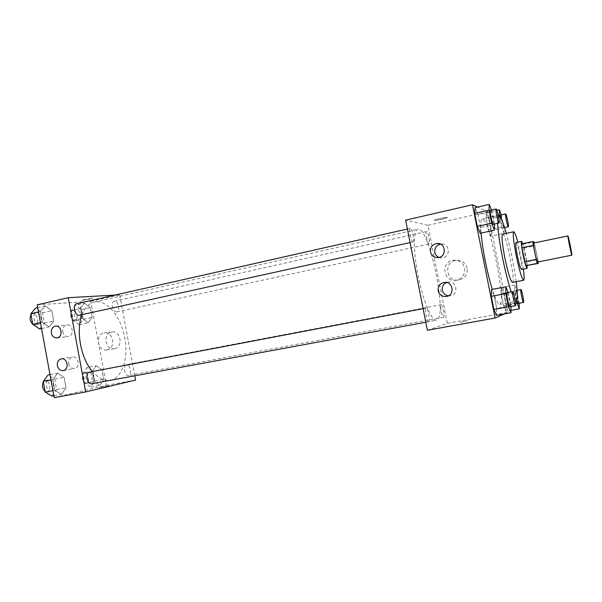 <?xml version="1.0" encoding="UTF-8"?>
<svg xmlns="http://www.w3.org/2000/svg" width="602" height="602" viewBox="0 0 602 602"><rect width="100%" height="100%" fill="white"/><g stroke="black" fill="none" stroke-linecap="round" stroke-linejoin="round"><path stroke-width="0.45" stroke-dasharray="3.01 2.26" d="M533.613 243.088C534.448 242.486 538.497 262.291 537.488 262.066M521.475 243.9L522.814 244.262L526.705 261.862L537.827 259.628L534.26 242.952M537.827 259.628L538.143 261.93M526.705 261.862L527.126 265.685M527.232 265.663C526.855 260.485 524.372 248.393 522.709 243.637M515.967 242.553C517.487 241.65 523.221 269.711 521.475 269.478M523.951 248.182L535.05 245.879M522.814 244.262L533.951 241.936M523.334 269.109L517.825 242.162M512.513 282.421C516.019 282.639 505.793 232.59 502.655 234.163M511.241 291.91C512.919 296.763 514.289 299.743 515.357 300.842M516.162 281.713C513.92 265.384 510.631 249.281 506.29 233.38M498.298 215.644C497.651 216.464 497.418 219.023 497.606 223.327M481.088 233.079C480.404 224.2 480.787 219.527 482.24 219.06C488.839 216.419 506.666 303.19 499.758 304.296L499.668 304.326C497.967 304.431 495.514 299.442 492.301 289.374M504.205 313.958L507.922 312.295L487.778 211.799L477.499 207.073M510.932 306.561L510.925 305.748L496.725 308.367L496.62 315.335L496.725 308.367L494.182 295.627L491.458 289.532L494.182 295.627L508.351 292.933L508.171 292.497M494.581 224.268L480.524 227.353L480.208 233.275L480.524 227.353L477.988 214.688L475.076 207.622L477.988 214.688L492.022 211.528L491.45 210.045M490.999 236.142L491.164 230.679L488.832 219.068L486.288 212.641L486.07 217.947L488.448 229.836L490.999 236.142L491.164 230.679L488.832 219.068L486.288 212.641L486.07 217.947L488.448 229.836L490.999 236.142L504.092 233.32L504.1 227.865L501.278 214.906M506.056 311.279L506.049 304.943L503.708 293.264L501.323 287.658L501.278 293.866L503.671 305.816L506.056 311.279L506.049 304.943L503.708 293.264L501.323 287.658L501.278 293.866L503.671 305.816L506.056 311.279L510.97 310.384M441.988 219.286L447.128 217.766C449.581 216.494 436.269 218.955 434.478 220.106C434.087 220.693 436.593 220.415 441.988 219.286C436.593 220.422 434.087 220.693 434.478 220.106C436.269 218.962 449.581 216.502 447.128 217.766L441.988 219.286M427.382 330.25L447.316 323.319L427.894 225.306L487.778 211.799M427.894 225.306L405.643 220.129M467.16 268.206C465.579 262.796 461.96 260.177 456.301 260.35C443.238 261.396 445.977 282.473 458.859 279.998C464.94 278.372 467.709 274.444 467.16 268.206M447.316 323.319L507.922 312.295M464.631 268.221C465.188 274.572 462.374 278.568 456.196 280.223C443.102 282.744 440.31 261.291 453.592 260.222C459.341 260.049 463.021 262.72 464.631 268.221M460.184 322.303L467.596 320.663L460.176 322.296M439.054 257.423L442.259 257.829C451.018 257.197 449.829 242.945 441.108 244.036L440.544 244.111M448.362 295.823L450.431 295.748C459.145 294.453 456.655 280.359 448.023 282.105L446.533 282.519M441.1 304.747L441.108 304.747C442.56 304.176 445.111 317.216 443.546 317.216C442.101 317.818 439.543 304.755 441.1 304.747L126.428 364.646C122.642 365.121 124.682 376.446 128.369 375.475C132.177 375.023 130.137 363.683 126.428 364.646L126.412 364.646M413.04 241.891C411.279 242.019 408.457 228.406 410.24 228.384C411.949 227.684 414.981 241.801 413.138 241.891L413.04 241.891M428.797 321.679L428.767 321.686C427.044 322.363 424.267 308.081 426.126 308.096C427.834 307.441 430.596 321.46 428.797 321.679M429.06 243.976C427.578 244.103 424.989 231.567 426.502 231.574C427.939 230.965 430.693 243.93 429.143 243.976L429.06 243.976M436.653 320.129L436.45 320.181C431.897 321.393 423.304 301.414 418.255 276.551C413.145 251.689 413.205 229.949 417.871 229.279C429.068 225.584 448.129 317.856 436.653 320.129M82.098 314.65C84.972 307.479 89.058 303.265 94.356 301.993C106.411 299.284 120.227 315.704 124.441 336.149C128.836 356.557 122.883 377.401 110.843 380.125L110.347 380.231C104.334 381.216 98.359 378.319 92.43 371.547M76.537 303.769C80.781 302.543 83.603 314.59 79.238 315.275M89.517 372.096C93.777 371.005 95.981 383.053 91.654 383.745M116.577 311.911C112.958 312.528 110.685 301.692 114.335 301.181C117.992 300.105 120.55 311.317 116.773 311.881L116.577 311.911M134.795 375.806L119.678 294.807L115.05 295.07M96.154 365.738L101.888 369.681L103.702 379.433L99.804 385.43L93.987 381.593L92.144 371.652L96.154 365.738L92.144 371.652L93.987 381.593L99.804 385.43L103.702 379.433L101.888 369.681L96.154 365.738L87.139 367.476L83.061 373.375L84.89 383.271L90.767 387.078L94.732 381.096L92.934 371.381L87.139 367.476M84.551 303.152L90.383 307.667L92.181 317.382L88.185 322.762L82.271 318.345L80.442 308.442L84.551 303.152L80.442 308.442L82.271 318.345L88.185 322.762L92.181 317.382L90.383 307.667L84.551 303.152L75.611 305.169L71.427 310.451L73.248 320.309L79.223 324.689L83.287 319.316L81.496 309.646L75.611 305.169M45.158 305.846L51.817 310.677L53.736 321.107L49.04 326.931L42.283 322.22L40.319 311.565L45.158 305.846L40.319 311.565L42.283 322.22L49.04 326.931L53.736 321.107L51.817 310.677L45.158 305.846L37.678 307.562M54.218 397.613L106.381 385.355L90.782 301.324L37.181 304.845M61.434 394.34L54.79 390.299L52.818 379.599L57.536 373.15L64.09 377.319L66.017 387.801L61.434 394.34L66.017 387.801L64.09 377.319L57.536 373.15L52.818 379.599L54.79 390.299L61.434 394.34L53.864 395.71M62.743 331.732C63.609 335.013 65.483 336.586 68.35 336.465C74.573 335.803 72.917 323.793 66.769 324.952C63.744 325.787 62.405 328.045 62.743 331.732M68.636 363.676C69.554 367.077 71.503 368.672 74.482 368.462C80.683 367.574 78.576 355.616 72.466 356.994C69.561 357.881 68.282 360.109 68.636 363.676M114.538 348.663C123.628 347.294 120.769 330.137 111.761 331.965C102.378 333.019 105.154 350.703 114.395 348.693L114.538 348.663M90.782 301.324L119.678 294.807M106.381 385.355L135.585 380.043M91.918 298.125L81.721 300.074C80.269 300.872 91.873 299.006 92.806 298.291L91.918 298.125L92.806 298.299C91.873 299.013 80.277 300.88 81.721 300.074L91.918 298.133M98.856 387.673L109.037 385.701L98.856 387.673M107.036 349.897L106.893 349.928C97.547 351.967 94.732 334.012 104.221 332.944C113.326 331.092 116.231 348.513 107.036 349.897M98.856 387.665L109.037 385.701L98.856 387.665M89.931 382.579L89.864 382.594C85.951 383.594 83.979 372.442 87.99 371.961C91.88 370.967 93.897 381.954 89.931 382.579M83.061 373.375L92.144 371.652M84.89 383.271L93.987 381.593M90.767 387.078L99.804 385.43M94.732 381.096L103.702 379.433M92.934 371.381L101.888 369.681M86.342 383.241L86.274 383.256C82.339 384.264 80.375 373.135 84.4 372.646C88.313 371.645 90.323 382.616 86.342 383.241M78.388 320.211C74.558 320.881 72.33 310.248 76.183 309.684C80.066 308.57 82.594 319.564 78.599 320.174L78.388 320.211M71.427 310.451L80.442 308.442M73.248 320.309L82.271 318.345M79.223 324.689L88.185 322.762M83.287 319.316L92.181 317.382M81.496 309.646L90.383 307.667M74.829 320.986C70.976 321.656 68.748 311.046 72.624 310.474C76.529 309.36 79.05 320.332 75.039 320.949L74.829 320.986M51.907 396.071L56.565 389.547L54.647 379.109L48.032 374.986M51.019 391.232L50.937 391.247C46.399 392.384 44.315 380.389 48.943 379.809C53.443 378.681 55.587 390.487 51.019 391.232M49.989 374.61L57.536 373.15M50.974 379.945L52.818 379.599M52.931 390.638L54.79 390.299M56.565 389.547L66.017 387.801M54.647 379.109L64.09 377.319M43.329 381.894L45.165 380.532C49.688 379.395 51.825 391.18 47.234 391.925L45.075 391.405M39.589 328.985L44.36 323.169L42.456 312.784L35.736 307.998M38.701 324.169C34.291 324.922 31.868 313.544 36.301 312.859C40.785 311.58 43.577 323.387 38.964 324.124L38.701 324.169M38.49 311.986L40.319 311.565M40.439 322.627L42.283 322.22M41.53 328.564L49.04 326.931M44.36 323.169L53.736 321.107M42.456 312.784L51.817 310.677M31.018 314.771L32.553 313.71C37.061 312.423 39.845 324.207 35.217 324.952L32.756 324.245M519.12 303.25L516.742 290.789L514.492 285.122L514.605 291.33L516.554 301.03M516.922 300.285C515.673 295.003 515.237 291.759 515.59 290.563C516.396 290.104 519.059 303.385 518.171 303.423M501.323 287.658L514.492 285.122M501.278 293.866L514.605 291.33M503.671 305.816L515.711 303.589M506.049 304.943L519.105 302.528M503.708 293.264L516.742 290.789M499.419 215.712L501.677 226.954L504.092 233.32M500.375 215.11C501.173 214.628 503.972 228.007 503.046 227.91L503.001 227.902C501.925 225.976 501.014 222.273 500.262 216.795M486.288 212.641L496.846 210.264M486.07 217.947L498.208 215.238M488.448 229.836L501.677 226.954M491.164 230.679L504.1 227.865M488.832 219.068L501.759 216.193M510.925 305.748L508.351 292.933M506.989 292.715C507.953 292.203 510.85 306.689 509.804 306.764M496.725 308.367L494.182 295.627M494.52 224.004L492.022 211.528M490.374 210.286C491.337 209.744 494.408 224.358 493.316 224.268M480.524 227.353L477.988 214.688M499.668 304.326L515.447 301.391M482.24 219.06L498.26 215.486M456.301 260.35L453.592 260.222M458.859 279.998L456.196 280.223M438.113 257.588L442.259 257.829M440.017 243.885L441.108 244.036M446.488 296.455L450.431 295.748M444.976 282.383L448.023 282.105M110.347 380.231L436.45 320.181M94.356 301.993L417.871 229.279M443.546 317.216L128.369 375.475M410.067 242.561L413.138 241.891M407.396 229.031L410.24 228.384M425.802 322.236L428.767 321.686M423.123 308.668L426.126 308.096M116.773 311.881L429.143 243.976M114.335 301.181L426.502 231.574M57.077 337.91L68.35 336.465M55.738 326.126L66.769 324.952M63.315 370.576L74.482 368.462M61.344 358.86L72.466 356.994M111.761 331.965L104.221 332.944M114.395 348.693L106.893 349.928M86.274 383.256L89.864 382.594M84.4 372.646L87.99 371.961M75.039 320.949L78.599 320.174M72.624 310.474L76.183 309.684M47.152 391.94L50.937 391.247M45.165 380.532L48.943 379.809M35.217 324.952L38.964 324.124M32.553 313.71L36.301 312.859M515.59 290.563L517.08 290.284M503.046 227.91L504.559 227.579"/><path stroke-width="0.9" d="M571.862 255.173C571.464 255.526 567.385 235.51 567.934 235.931C568.311 235.42 572.412 255.504 571.87 255.18L537.488 262.066C536.623 262.502 532.604 242.764 533.613 243.088L567.934 235.931M533.244 245.353L537.195 263.39L525.855 265.655L521.881 247.715L533.244 245.353L532.785 241.537L533.951 241.936L534.26 242.952M537.195 263.39L538.301 263.45L538.143 261.93M524.703 261.727L536.081 259.432M525.855 265.655L538.301 263.45M521.881 247.715L521.475 243.9L532.785 241.537M522.709 243.637L521.543 241.379C520.993 242.245 521.49 246.677 523.025 254.676C524.809 263.112 526.156 267.672 527.059 268.372L527.232 265.663M527.059 268.372L521.452 269.478C520.482 268.688 519.12 264.143 517.366 255.835C515.839 247.858 515.372 243.426 515.967 242.553L521.543 241.379M517.825 242.162C515.959 235.367 514.59 231.905 513.724 231.785C512.641 233.313 513.476 241.282 516.23 255.692C519.458 270.885 521.919 279.08 523.627 280.261C524.38 279.81 524.282 276.092 523.334 269.109M513.724 231.785L502.655 234.163C501.398 235.721 502.136 243.675 504.852 258.025C508.073 273.142 510.631 281.277 512.513 282.421L523.627 280.261M497.606 223.327C498.05 231.838 499.705 243.336 502.557 257.822C505.402 271.758 508.299 283.121 511.241 291.91M515.357 300.842L516.2 301.248C517.712 300.383 517.705 293.874 516.162 281.713M506.29 233.38C502.933 221.596 500.382 215.599 498.652 215.396L498.298 215.644M492.301 289.374C489.795 281.3 487.477 271.961 485.332 261.351C483.195 250.522 481.773 241.101 481.088 233.079M477.499 207.073L472.472 204.763L495.115 318.022L504.205 313.958M508.171 292.497L505.793 286.77L491.458 289.532L491.285 296.342L493.896 309.405L496.62 315.335L510.993 312.724L510.932 306.561M491.45 210.045L489.268 204.387L475.076 207.622L474.692 213.356L477.288 226.344L480.208 233.275L494.445 230.182L494.52 224.004M495.115 318.022L427.382 330.25L405.643 220.129L472.472 204.763M430.49 252.012C430.129 247.287 432.274 244.427 436.932 243.456C445.856 242.335 447.075 256.949 438.113 257.588C434.132 257.694 431.589 255.835 430.49 252.012M438.181 290.849C437.782 286.432 439.723 283.64 444.02 282.473C452.847 280.683 455.405 295.138 446.488 296.455C442.192 296.831 439.422 294.965 438.181 290.849M440.544 244.111C436.33 245.292 434.418 248.054 434.81 252.388C435.359 254.797 436.774 256.475 439.054 257.423M446.533 282.519C443.275 284.106 441.876 286.695 442.319 290.277C443.132 293.422 445.141 295.266 448.362 295.823M92.43 371.547C80.706 358.28 75.641 330.265 82.098 314.65M410.067 242.561L78.99 315.313C74.806 316.012 72.338 304.394 76.537 303.769L407.396 229.031M91.654 383.745L91.579 383.76C87.29 384.859 85.138 372.615 89.517 372.096L423.123 308.668M85.672 391.94L68.252 297.704L37.181 304.845L54.218 397.613L85.672 391.94L135.585 380.043L134.795 375.806M115.05 295.07L68.252 297.704M55.158 326.209L55.459 326.156C61.705 324.975 63.391 337.24 57.077 337.91C54.165 338.031 52.261 336.42 51.381 333.072C51.019 329.49 52.276 327.202 55.158 326.209M63.33 370.576L63.315 370.576C60.298 370.787 58.319 369.161 57.378 365.685C57.024 362.043 58.319 359.77 61.261 358.867C67.462 357.468 69.614 369.658 63.33 370.576M49.989 374.61L48.032 374.986L43.239 381.412L45.195 392.068L51.907 396.071L53.864 395.71M43.239 381.412L50.974 379.945M45.195 392.068L52.931 390.638M45.075 391.405C42.381 388.681 41.794 385.513 43.329 381.894M37.678 307.562L35.736 307.998L30.822 313.717L32.771 324.312L39.589 328.985L41.53 328.564M30.822 313.717L38.49 311.986M32.771 324.312L40.439 322.627M32.756 324.245C30.025 321.28 29.445 318.127 31.018 314.771M516.554 301.03L519.263 308.871L519.12 303.25M523.477 302.445C522.724 302.926 520.015 289.374 520.903 289.554C521.656 289.103 524.334 302.407 523.492 302.437L518.156 303.423L516.922 300.285M515.711 303.589L517.02 303.348M510.97 310.384L519.263 308.871M501.278 214.906L499.344 209.699L499.419 215.712M500.262 216.795L500.375 215.11L505.642 213.936C506.395 213.462 509.194 226.879 508.321 226.758L508.276 226.758C507.448 226.736 504.785 213.763 505.642 213.936M496.846 210.264L499.344 209.699M498.208 215.238L499.276 215.004M505.793 286.77L505.8 293.588L508.434 306.727L510.993 312.724M509.804 306.764L509.781 306.772C508.818 307.321 505.883 292.549 506.989 292.715L512.776 291.616C513.679 291.112 516.591 305.635 515.598 305.696L515.575 305.703C514.665 306.245 511.723 291.436 512.776 291.616M491.458 289.532L491.285 296.342L505.8 293.588M491.285 296.342L493.896 309.405L508.434 306.727M493.896 309.405L496.62 315.335M489.268 204.387L489.065 210.113L491.683 223.176L494.445 230.182M499.05 223.003L493.256 224.26C492.21 224.222 489.313 210.128 490.374 210.286L496.108 208.992C497.011 208.458 500.089 223.109 499.05 223.003L498.99 222.996C498.004 222.943 495.092 208.826 496.108 208.992M475.076 207.622L474.692 213.356L489.065 210.113M474.692 213.356L477.288 226.344L491.683 223.176M477.288 226.344L480.208 233.275M515.447 301.391L516.2 301.248M498.26 215.486L498.652 215.396M436.932 243.456L440.017 243.885M444.02 282.473L444.976 282.383M91.579 383.76L425.802 322.236M517.08 290.284L520.903 289.554M504.559 227.579L508.321 226.758M509.781 306.772L515.575 305.703"/></g></svg>
